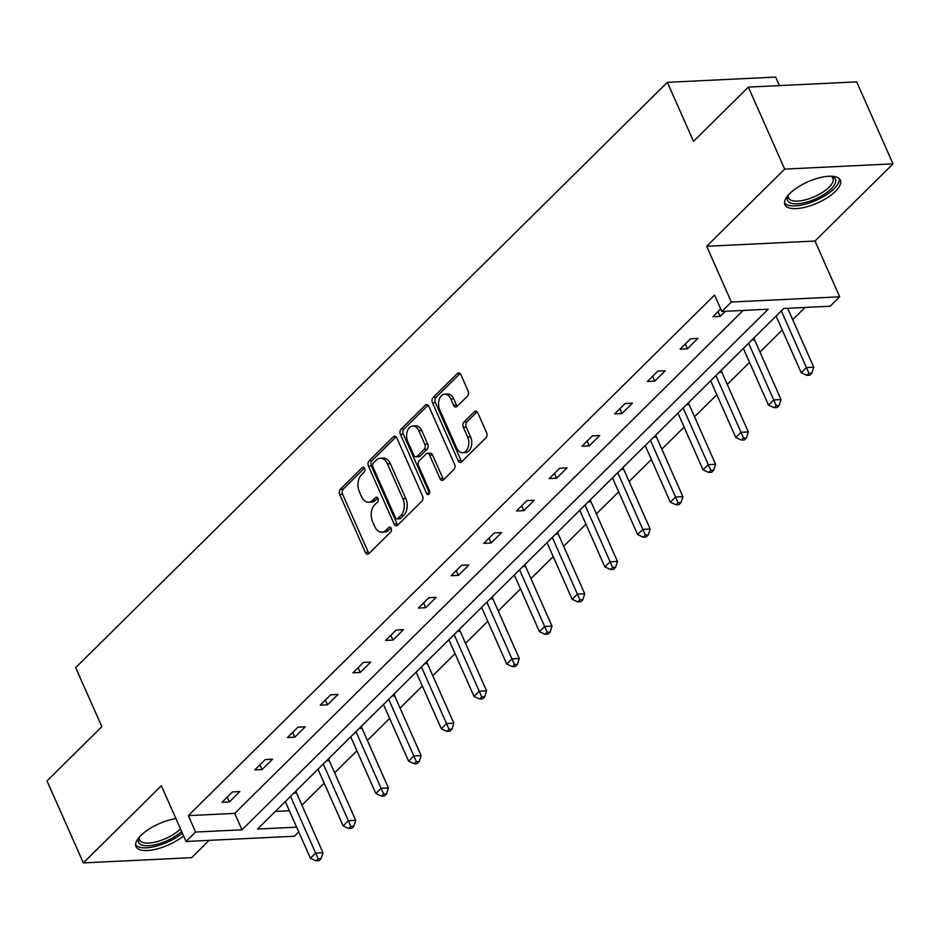 <?xml version="1.0" encoding="UTF-8"?>
<svg xmlns="http://www.w3.org/2000/svg" width="940" height="940" viewBox="0 0 940 940"><rect width="100%" height="100%" fill="white"/><g stroke="black" fill="none" stroke-linecap="round" stroke-linejoin="round"><path stroke-width="1.41" d="M364.661 468.426A2.667 1.751 -92.8 0 0 363.087 467.192A2.667 1.751 -92.8 0 0 362.217 467.603L340.351 489.235A3.807 2.503 -92.8 0 0 339.716 494.499L365.39 552.438A3.807 2.503 -92.8 0 0 367.634 554.212A3.807 2.503 -92.8 0 0 368.88 553.625L390.746 531.981A2.667 1.751 -92.8 0 0 391.193 528.303A2.667 1.751 -92.8 0 0 389.618 527.07A2.667 1.751 -92.8 0 0 388.749 527.481L385.929 530.278A12.197 8.002 -92.8 0 1 381.946 532.158A12.197 8.002 -92.8 0 1 374.766 526.494L372.628 521.665A12.197 8.002 -92.8 0 1 374.649 504.851L377.481 502.042A2.667 1.751 -92.8 0 0 377.927 498.365A2.667 1.751 -92.8 0 0 376.353 497.131A2.667 1.751 -92.8 0 0 375.483 497.542L372.651 500.339A12.197 8.002 -92.8 0 1 368.68 502.219A12.197 8.002 -92.8 0 1 361.501 496.555L359.362 491.726A12.197 8.002 -92.8 0 1 361.383 474.912L364.215 472.103A2.667 1.751 -92.8 0 0 364.661 468.426M835.46 191.314A30.292 11.597 -23.9 0 1 806.309 206.929A30.292 11.597 -23.9 0 1 784.935 204.685A30.292 11.597 -23.9 0 1 789.788 193.523A30.292 11.597 -23.9 0 1 818.94 177.907A30.292 11.597 -23.9 0 1 840.325 180.139A30.292 11.597 -23.9 0 1 835.46 191.314M183.582 835.895A30.292 11.597 -23.9 0 1 155.182 849.408A30.292 11.597 -23.9 0 1 136.018 846.623A30.292 11.597 -23.9 0 1 140.871 835.46A30.292 11.597 -23.9 0 1 175.921 818.599M893 163.854L784.689 169.094L706.668 246.28L814.98 241.04L893 163.854L856.669 81.862L748.357 87.115L693.509 141.364L667.353 82.332L75.682 667.635L101.849 726.667L47 780.917L83.331 862.908L191.643 857.668L209.138 840.36M748.357 87.115L784.689 169.094M467.439 396.151A3.807 2.503 -92.8 0 0 468.073 390.899L460.87 374.649A3.807 2.503 -92.8 0 0 458.626 372.875A3.807 2.503 -92.8 0 0 457.38 373.462L433.093 397.491A3.807 2.503 -92.8 0 0 432.459 402.743L458.132 460.694A3.807 2.503 -92.8 0 0 460.377 462.468A3.807 2.503 -92.8 0 0 461.622 461.881L485.91 437.84A3.807 2.503 -92.8 0 0 486.544 432.588L477.849 412.954A3.807 2.503 -92.8 0 0 475.605 411.18A3.807 2.503 -92.8 0 0 474.359 411.767L463.961 422.048A3.807 2.503 -92.8 0 0 463.326 427.312L467.65 437.053A10.199 6.686 -92.8 0 1 468.179 447.264A10.199 6.686 -92.8 0 1 462.633 452.68A10.199 6.686 -92.8 0 1 456.629 447.945L439.732 409.793A10.199 6.686 -92.8 0 1 439.191 399.571A10.199 6.686 -92.8 0 1 444.738 394.166A10.199 6.686 -92.8 0 1 450.742 398.901L453.562 405.257A3.807 2.503 -92.8 0 0 455.806 407.032A3.807 2.503 -92.8 0 0 457.04 406.444L467.439 396.151M298.755 831.912L294.373 836.236L186.061 841.476L161.351 785.723L83.331 862.908M186.061 841.476L195.602 832.041L242.003 829.797L768.227 309.225L721.826 311.481L731.367 302.034L839.69 296.793L830.138 306.228L783.749 308.485L257.513 829.045L296.641 827.153M721.826 311.481L714.565 295.078L188.341 815.638L195.602 832.041M706.668 246.28L731.367 302.034M396.845 437.981A3.807 2.503 -92.8 0 0 394.6 436.207A3.807 2.503 -92.8 0 0 393.355 436.795L369.068 460.835A3.807 2.503 -92.8 0 0 368.433 466.087L394.107 524.027A3.807 2.503 -92.8 0 0 396.351 525.801A3.807 2.503 -92.8 0 0 397.596 525.213L421.884 501.185A3.807 2.503 -92.8 0 0 422.518 495.921L396.845 437.981M401.075 429.157L425.373 405.128A3.807 2.503 -92.8 0 1 426.607 404.541A3.807 2.503 -92.8 0 1 428.852 406.315L454.537 464.254A3.807 2.503 -92.8 0 1 453.903 469.518L443.504 479.799A3.807 2.503 -92.8 0 1 442.258 480.387A3.807 2.503 -92.8 0 1 440.014 478.613L429.603 455.113A3.807 2.503 -92.8 0 0 427.359 453.339A3.807 2.503 -92.8 0 0 426.126 453.938L419.228 460.753A3.807 2.503 -92.8 0 0 418.594 466.005L429.439 490.48A2.667 1.751 -92.8 0 1 429.58 493.147A2.667 1.751 -92.8 0 1 428.123 494.569A2.667 1.751 -92.8 0 1 426.548 493.324L400.44 434.421A3.807 2.503 -92.8 0 1 401.075 429.157L404 429.016L428.099 405.187M779.436 85.611L775.664 77.092L667.353 82.332M756.348 335.58L754.103 337.895M690.912 400.311L688.668 402.626M625.476 465.041L623.232 467.368M560.04 529.784L557.796 532.099M494.605 594.515L492.36 596.83M429.157 659.245L426.924 661.56M363.721 723.976L361.489 726.291M298.286 788.719L296.053 791.034M275.326 811.432L289.379 810.75M301.928 805.181L324.206 783.149M334.64 772.821L356.918 750.778M367.364 740.45L389.642 718.418M400.076 708.09L422.354 686.047M432.799 675.719L455.078 653.676M465.512 643.348L487.789 621.317M498.235 610.988L520.513 588.945M530.959 578.617L553.237 556.574M563.671 546.246L585.949 524.215M596.395 513.886L618.673 491.843M629.107 481.515L651.385 459.484M661.831 449.156L684.109 427.113M694.543 416.784L716.82 394.741M727.266 384.413L749.544 362.382M759.99 352.054L782.268 330.011M792.702 319.682L805.075 307.451M331.009 756.348L328.765 758.662M396.445 691.617L394.201 693.932M461.881 626.886L459.637 629.201M527.317 562.144L525.072 564.458M592.752 497.413L590.52 499.728M658.188 432.682L655.956 434.997M723.624 367.951L721.391 370.266M814.98 241.04L839.69 296.793M188.341 815.638L234.742 813.394L743.152 310.447M234.742 813.394L242.003 829.797M725.304 311.305L720.134 316.416L712.814 316.768L720.71 308.954M697.903 338.412L687.422 348.787L680.102 349.139L690.583 338.764L697.903 338.412M665.191 370.771L654.698 381.147L647.378 381.499L657.871 371.124L665.191 370.771M632.467 403.143L621.986 413.518L614.666 413.87L625.147 403.495L632.467 403.143M599.755 435.514L589.263 445.877L581.942 446.241L592.435 435.866L599.755 435.514M567.032 467.873L556.551 478.248L549.23 478.601L559.711 468.226L567.032 467.873M534.308 500.245L523.827 510.62L516.506 510.972L526.999 500.597L534.308 500.245M501.596 532.604L491.103 542.979L483.795 543.332L494.276 532.968L501.596 532.604M468.872 564.975L458.391 575.351L451.071 575.703L461.552 565.328L468.872 564.975M436.16 597.346L425.667 607.722L418.347 608.074L428.84 597.699L436.16 597.346M403.436 629.706L392.955 640.081L385.635 640.434L396.116 630.059L403.436 629.706M370.724 662.077L360.231 672.452L352.911 672.805L363.404 662.43L370.724 662.077M338.001 694.437L327.52 704.812L320.199 705.176L330.68 694.801L338.001 694.437M305.288 726.808L294.796 737.183L287.476 737.536L297.968 727.161L305.288 726.808M272.565 759.179L262.072 769.555L254.763 769.907L265.245 759.532L272.565 759.179M239.841 791.539L229.36 801.914L222.04 802.266L232.533 791.891L239.841 791.539M229.36 801.914L227.233 797.132M262.072 769.555L259.957 764.761M294.796 737.183L292.669 732.401M327.52 704.812L325.393 700.03M360.231 672.452L358.116 667.659M392.955 640.081L390.829 635.299M425.667 607.722L423.552 602.928M458.391 575.351L456.264 570.557M491.103 542.979L488.988 538.197M523.827 510.62L521.7 505.826M556.551 478.248L554.424 473.466M589.263 445.877L587.148 441.095M621.986 413.518L619.86 408.724M654.698 381.147L652.583 376.364M687.422 348.787L685.295 343.993M720.134 316.416L718.019 311.634M368.68 502.219L371.606 502.078A12.197 8.002 -92.8 0 0 375.589 500.197L372.651 500.339M377.762 498.047L375.589 500.197M381.946 532.158L384.871 532.016A12.197 8.002 -92.8 0 0 388.855 530.137L385.929 530.278M391.028 527.986L388.855 530.137M364.497 468.108L343.276 489.094A3.807 2.503 -92.8 0 0 342.642 494.358L368.315 552.297A3.807 2.503 -92.8 0 0 369.079 553.425M396.093 436.853L371.993 460.682A3.807 2.503 -92.8 0 0 371.359 465.946L397.032 523.885A3.807 2.503 -92.8 0 0 397.796 525.014M373.321 463.091A2.667 1.751 -92.8 0 0 372.886 466.781L395.423 517.635A2.667 1.751 -92.8 0 0 396.997 518.88A2.667 1.751 -92.8 0 0 397.867 518.469L400.851 515.508A12.197 8.002 -92.8 0 0 402.872 498.694L387.468 463.925A12.197 8.002 -92.8 0 0 380.289 458.262A12.197 8.002 -92.8 0 0 376.317 460.142L373.321 463.091M396.997 518.88L399.923 518.739A2.667 1.751 -92.8 0 0 400.793 518.328L397.867 518.469M380.289 458.262L383.214 458.121A12.197 8.002 -92.8 0 1 390.394 463.784L405.798 498.553A12.197 8.002 -92.8 0 1 403.777 515.367L400.793 518.328M427.359 453.339L430.285 453.197A3.807 2.503 -92.8 0 1 432.529 454.972L442.952 478.472A3.807 2.503 -92.8 0 0 443.704 479.6M404 429.016A3.807 2.503 -92.8 0 0 403.378 434.28L429.474 493.183A2.667 1.751 -92.8 0 0 429.521 493.288M418.805 430.731A10.199 6.686 -92.8 0 0 412.801 425.996A10.199 6.686 -92.8 0 0 407.243 431.401A10.199 6.686 -92.8 0 0 407.784 441.624L413.741 455.066A3.807 2.503 -92.8 0 0 415.985 456.84A3.807 2.503 -92.8 0 0 417.231 456.253L424.128 449.426A3.807 2.503 -92.8 0 0 424.751 444.173L418.805 430.731L421.731 430.591A10.199 6.686 -92.8 0 0 415.727 425.855L412.801 425.996M415.985 456.84L418.911 456.699A3.807 2.503 -92.8 0 0 420.156 456.112L417.231 456.253M421.731 430.591L427.688 444.032A3.807 2.503 -92.8 0 1 427.054 449.285L420.156 456.112M444.738 394.166L447.663 394.024A10.199 6.686 -92.8 0 1 453.668 398.76L456.488 405.116A3.807 2.503 -92.8 0 0 457.24 406.245M462.633 452.68L465.559 452.539A10.199 6.686 -92.8 0 0 471.116 447.123A10.199 6.686 -92.8 0 0 470.576 436.9L467.65 437.053M477.085 411.826L466.886 421.907A3.807 2.503 -92.8 0 0 466.252 427.171L470.576 436.9M460.118 373.509L436.019 397.35A3.807 2.503 -92.8 0 0 435.385 402.602L461.058 460.553A3.807 2.503 -92.8 0 0 461.822 461.681M285.302 801.562L310.412 858.244L315.664 853.05L322.972 852.698L296.523 793.008A3.889 2.55 87.2 0 1 296.135 791.633L296.029 790.94M318.166 858.761L316.075 860.84L319.001 860.699L321.104 858.62L318.166 858.761L290.542 796.38M316.075 860.84L310.412 858.244M322.972 852.698L321.104 858.62M318.014 769.19L343.135 825.872L348.376 820.679L355.696 820.326L329.247 760.636A3.889 2.55 87.2 0 1 328.859 759.261L328.753 758.58M350.89 826.401L348.787 828.469L351.724 828.328L353.816 826.26L350.89 826.401L323.266 764.009M348.787 828.469L343.135 825.872M355.696 820.326L353.816 826.26M350.738 736.831L375.859 793.501L381.099 788.319L388.42 787.967L361.971 728.277A3.889 2.55 87.2 0 1 361.571 726.902L361.477 726.209M383.614 794.03L381.511 796.11L384.437 795.968L386.54 793.889L383.614 794.03L355.978 731.637M381.511 796.11L375.859 793.501M388.42 787.967L386.54 793.889M181.608 831.442A26.214 10.046 -23.9 0 1 160.164 843.38A26.214 10.046 -23.9 0 1 139.05 837.587A26.214 10.046 -23.9 0 1 139.261 837.176M139.531 836.859A24.276 9.294 156.1 0 0 139.625 839.925A24.276 9.294 156.1 0 0 159.612 840.877A24.276 9.294 156.1 0 0 180.468 828.857M135.619 844.907A30.092 11.527 156.1 0 0 159.812 845.107A30.092 11.527 156.1 0 0 182.383 833.181M831.136 176.203A26.214 10.046 -23.9 0 1 831.583 176.321A26.214 10.046 -23.9 0 1 832.358 187.647A26.214 10.046 -23.9 0 1 809.082 201.442A26.214 10.046 -23.9 0 1 787.967 195.649A26.214 10.046 -23.9 0 1 788.178 195.238M788.46 194.921A24.276 9.294 156.1 0 0 788.543 197.988A24.276 9.294 156.1 0 0 808.529 198.939A24.276 9.294 156.1 0 0 832.922 178.318A24.276 9.294 156.1 0 0 830.725 176.191M784.536 202.958A30.092 11.527 156.1 0 0 808.729 203.169A30.092 11.527 156.1 0 0 839.303 178.694M383.461 704.459L408.571 761.141L413.812 755.948L421.132 755.596L394.683 695.905A3.889 2.55 87.2 0 1 394.295 694.531L394.189 693.837M416.326 761.659L414.235 763.738L417.16 763.597L419.252 761.518L416.326 761.659L388.702 699.278M414.235 763.738L408.571 761.141M421.132 755.596L419.252 761.518M416.173 672.1L441.295 728.77L446.535 723.589L453.856 723.224L427.406 663.546A3.889 2.55 87.2 0 1 427.007 662.171L426.913 661.478M449.05 729.299L446.947 731.367L449.872 731.226L451.976 729.158L449.05 729.299L421.414 666.907M446.947 731.367L441.295 728.77M453.856 723.224L451.976 729.158M448.897 639.729L474.007 696.399L479.247 691.217L486.568 690.865L460.118 631.175A3.889 2.55 87.2 0 1 459.731 629.8L459.625 629.107M481.762 696.928L479.67 699.008L482.596 698.866L484.688 696.787L481.762 696.928L454.138 634.535M479.67 699.008L474.007 696.399M486.568 690.865L484.688 696.787M481.609 607.357L506.731 664.039L511.971 658.846L519.291 658.493L492.842 598.803A3.889 2.55 87.2 0 1 492.443 597.429L492.349 596.747M514.486 664.568L512.382 666.636L515.308 666.495L517.411 664.427L514.486 664.568L486.861 602.176M512.382 666.636L506.731 664.039M519.291 658.493L517.411 664.427M514.333 574.998L539.442 631.668L544.695 626.486L552.003 626.134L525.554 566.444A3.889 2.55 87.2 0 1 525.166 565.069L525.061 564.376M547.197 632.197L545.106 634.277L548.032 634.136L550.135 632.056L547.197 632.197L519.573 569.805M545.106 634.277L539.442 631.668M552.003 626.134L550.135 632.056M547.045 542.627L572.166 599.309L577.407 594.115L584.727 593.763L558.278 534.073A3.889 2.55 87.2 0 1 557.89 532.698L557.784 532.005M579.921 599.826L577.818 601.905L580.755 601.764L582.847 599.685L579.921 599.826L552.297 537.445M577.818 601.905L572.166 599.309M584.727 593.763L582.847 599.685M579.769 510.255L604.878 566.938L610.13 561.756L617.451 561.391L590.99 501.702A3.889 2.55 87.2 0 1 590.602 500.339L590.496 499.645M612.633 567.466L610.542 569.534L613.468 569.393L615.571 567.325L612.633 567.466L585.009 505.074M610.542 569.534L604.878 566.938M617.451 561.391L615.571 567.325M612.492 477.896L637.602 534.566L642.843 529.385L650.163 529.032L623.714 469.342A3.889 2.55 87.2 0 1 623.326 467.967L623.22 467.274M645.357 535.095L643.266 537.175L646.191 537.034L648.283 534.954L645.357 535.095L617.733 472.703M643.266 537.175L637.602 534.566M650.163 529.032L648.283 534.954M645.204 445.525L670.326 502.207L675.566 497.013L682.886 496.661L656.437 436.971A3.889 2.55 87.2 0 1 656.038 435.596L655.944 434.903M678.081 502.736L675.977 504.804L678.903 504.663L681.007 502.583L678.081 502.736L650.445 440.343M675.977 504.804L670.326 502.207M682.886 496.661L681.007 502.583M677.928 413.165L703.038 469.836L708.278 464.654L715.599 464.301L689.149 404.611A3.889 2.55 87.2 0 1 688.761 403.237L688.656 402.543M710.793 470.364L708.701 472.432L711.627 472.291L713.718 470.223L710.793 470.364L683.168 407.972M708.701 472.432L703.038 469.836M715.599 464.301L713.718 470.223M710.64 380.794L735.761 437.464L741.002 432.282L748.322 431.93L721.873 372.24A3.889 2.55 87.2 0 1 721.474 370.865L721.38 370.172M743.516 437.993L741.413 440.073L744.339 439.932L746.442 437.852L743.516 437.993L715.88 375.612M741.413 440.073L735.761 437.464M748.322 431.93L746.442 437.852M743.364 348.423L768.474 405.105L773.726 399.911L781.034 399.559L754.585 339.869A3.889 2.55 87.2 0 1 754.197 338.494L754.091 337.812M776.229 405.634L774.137 407.702L777.063 407.561L779.154 405.493L776.229 405.634L748.604 343.241M774.137 407.702L768.474 405.105M781.034 399.559L779.154 405.493M776.076 316.063L801.197 372.734L806.438 367.552L813.758 367.199L787.65 308.285M808.952 373.262L806.849 375.342L809.786 375.201L811.878 373.121L808.952 373.262L781.328 310.87M806.849 375.342L801.197 372.734M813.758 367.199L811.878 373.121M363.991 467.509L362.217 467.603M390.523 527.387L388.749 527.481M377.257 497.448L375.483 497.542M368.315 552.297L365.39 552.438M342.642 494.358L339.716 494.499M343.276 489.094L340.351 489.235M397.032 523.885L394.107 524.027M371.359 465.946L368.433 466.087M371.993 460.682L369.068 460.835M395.893 436.677L393.355 436.795M403.777 515.367L400.851 515.508M405.798 498.553L402.872 498.694M390.394 463.784L387.468 463.925M427.912 405.011L425.373 405.128M442.952 478.472L440.014 478.613M432.529 454.972L429.603 455.113M429.474 493.183L426.548 493.324M403.378 434.28L400.44 434.421M427.054 449.285L424.128 449.426M427.688 444.032L424.751 444.173M456.488 405.116L453.562 405.257M453.668 398.76L450.742 398.901M466.252 427.171L463.326 427.312M466.886 421.907L463.961 422.048M476.897 411.649L474.359 411.767M461.058 460.553L458.132 460.694M435.385 402.602L432.459 402.743M436.019 397.35L433.093 397.491M459.919 373.345L457.38 373.462M296.523 793.008L293.809 793.137M296.135 791.633L295.289 791.68M329.247 760.636L326.532 760.777M328.859 759.261L328.013 759.309M361.971 728.277L359.256 728.406M361.571 726.902L360.737 726.937M394.683 695.905L391.968 696.035M394.295 694.531L393.449 694.578M427.406 663.546L424.692 663.675M427.007 662.171L426.173 662.207M460.118 631.175L457.404 631.304M459.731 629.8L458.885 629.835M492.842 598.803L490.128 598.933M492.443 597.429L491.608 597.476M525.554 566.444L522.84 566.573M525.166 565.069L524.32 565.105M558.278 534.073L555.563 534.202M557.89 532.698L557.044 532.745M590.99 501.702L588.287 501.843M590.602 500.339L589.768 500.374M623.714 469.342L620.999 469.471M623.326 467.967L622.48 468.003M656.437 436.971L653.723 437.1M656.038 435.596L655.204 435.643M689.149 404.611L686.435 404.74M688.761 403.237L687.916 403.272M721.873 372.24L719.159 372.369M721.474 370.865L720.639 370.901M754.585 339.869L751.871 340.01M754.197 338.494L753.351 338.541"/></g></svg>
